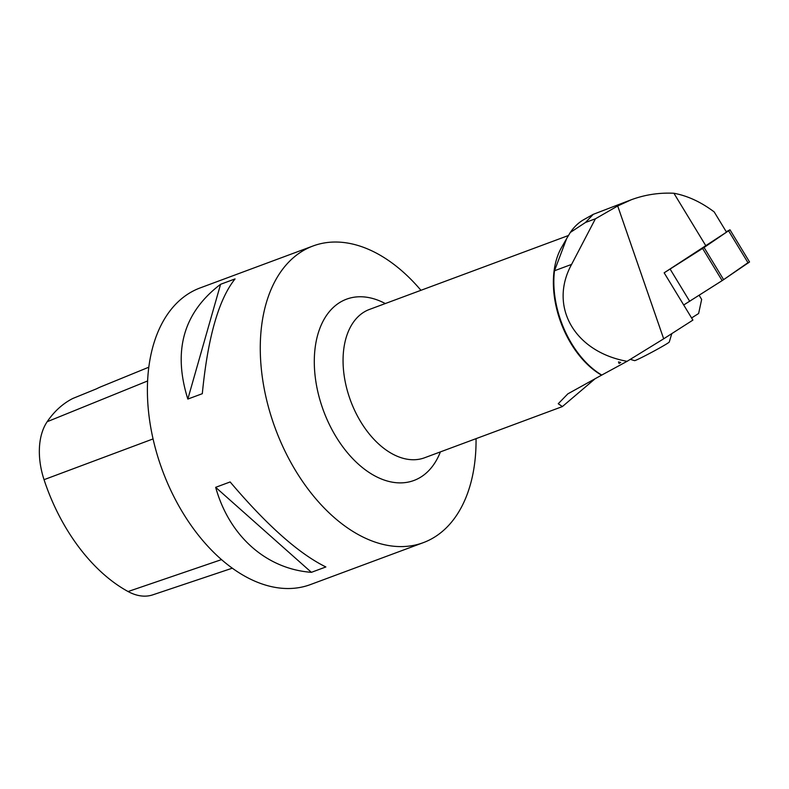 <?xml version="1.0" encoding="UTF-8"?>
<svg xmlns="http://www.w3.org/2000/svg" width="789" height="789" viewBox="0 0 789 789"><rect width="100%" height="100%" fill="white"/><g stroke="black" fill="none" stroke-linecap="round" stroke-linejoin="round"><path stroke-width="1.18" d="M663.677 338.816L692.9 320.107L664.151 272.816L726.501 232.163L714.193 211.925C701.007 202.014 687.574 195.79 673.905 193.256C659.19 192.546 645.027 194.696 631.417 199.706L617.698 205.968L595.399 218.8L571.591 264.404C548.513 306.477 574.491 351.845 627.087 361.323L663.677 338.816L617.698 205.968M705.997 246.04L673.905 193.256M699.172 295.333L701.658 299.425L698.62 313.509L691.598 317.957M595.35 378.542L562.399 406.552L558.237 403.741L567.824 393.869L601.563 375.169A79.127 49.47 -110.4 0 1 561.433 247.687L566.117 239.501M627.087 361.323L601.563 375.169M618.497 361.904L619.03 363.394L620.696 362.486L618.497 361.904A96.534 95.824 81.1 0 0 619.276 363.354M631.427 199.696L593.289 214.322L585.487 222.478L570.299 232.469L566.65 238.564L554.489 270.755A79.916 49.963 69.6 0 0 601.829 375.1M570.299 232.469A89.118 55.723 -110.4 0 1 583.949 219.549L593.279 214.302M420.941 290.303A158.254 98.941 69.6 0 0 313.065 245.971A158.254 98.941 69.6 0 0 285.125 451.426A158.254 98.941 69.6 0 0 423.289 542.654A158.254 98.941 69.6 0 0 476.053 438.645M423.289 542.654L310.402 584.59A158.254 98.941 -110.4 0 1 162.544 470.708A158.254 98.941 -110.4 0 1 200.189 287.906L313.065 245.971M230.141 481.951C266.978 525.366 298.893 553.7 325.867 566.956L311.399 572.331C266.307 569.007 229.303 536.155 215.663 487.326L230.141 481.951M235.053 278.921C218.691 299.327 207.773 337.584 202.309 393.691L187.831 399.066C172.643 350.641 183.561 312.385 220.575 284.296L235.053 278.921M232.282 568.198L152.78 594.847A62.489 39.065 -110.4 0 1 128.084 591.533A153.48 95.962 -110.4 0 1 44.046 479.673A62.489 39.065 -110.4 0 1 47.182 421.711A153.48 95.962 -110.4 0 1 72.805 398.475L96.495 388.829A154.309 96.485 69.6 0 1 101.337 386.6L148.835 367.191M215.663 487.326L311.399 572.331M220.575 284.296L187.831 399.066M595.399 218.8L585.487 222.478M671.814 333.609L669.259 342.031A19.705 0.789 151.8 0 1 652.917 351.657A19.705 0.789 151.8 0 1 634.691 360.632A19.705 0.789 151.8 0 1 634.563 360.632L630.293 359.35M664.151 272.816L704.064 247.499L729.993 229.806L749.55 261.978L722.152 280.628L683.708 304.988L723.562 279.701L747.972 262.698M729.993 229.806L726.245 231.749M562.409 406.572L424.561 457.778A79.127 49.47 -110.4 0 1 350.632 400.832A79.127 49.47 -110.4 0 1 369.459 309.436L568.435 235.507M554.489 270.755L571.591 264.404M385.279 303.548A96.722 60.477 69.6 0 0 321.675 324.013A96.722 60.477 69.6 0 0 329.477 424.738A96.722 60.477 69.6 0 0 440.39 451.9M128.084 591.533L221.502 559.618M44.046 479.673L153.076 438.921M47.182 421.711L147.632 380.959M704.064 247.499L723.621 279.661M748.179 263.043L728.622 230.881M670.186 269.207L689.744 301.368M722.152 280.628L702.595 248.456"/></g></svg>

